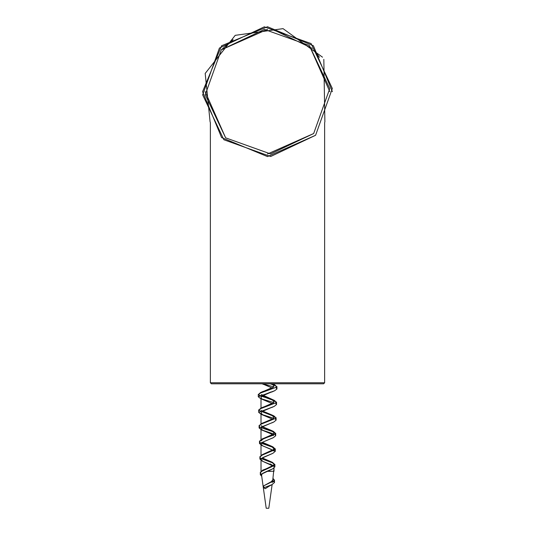 <?xml version="1.0" encoding="UTF-8"?>
<svg xmlns="http://www.w3.org/2000/svg" width="535" height="535" viewBox="0 0 535 535"><rect width="100%" height="100%" fill="white"/><g stroke="black" fill="none" stroke-linecap="round" stroke-linejoin="round"><path stroke-width="0.8" d="M313.671 133.529L267.5 153.993M225.636 137.836L205.179 91.666M233.099 39.697L221.329 49.809L264.457 29.418L309.364 45.502L329.747 88.623L313.671 133.529L270.543 153.919L225.636 137.836L205.253 94.715L221.329 49.809L267.5 29.345M309.364 45.502L329.821 91.666M332.416 91.666L313.403 45.763L267.5 26.75L221.597 45.763L202.584 91.666L221.597 137.575L267.5 156.588L315.59 135.275L332.342 88.496L311.109 43.576L264.33 26.83L219.41 48.063L202.658 94.842L223.891 139.762L270.67 156.508L315.59 135.275M273.191 29.606L312.373 48.418M314.814 51.106L319.469 57.272M322.505 57.191L283.055 28.643L235.219 35.343L205.193 73.435L210.115 122.02M324.885 122.02L323.822 59.385M324.631 382.766L210.369 382.766L210.369 122.508L210.369 382.766L211.412 383.802L323.588 383.802L324.631 382.766L324.631 122.508L324.631 382.766M267.313 471.121L273.96 471.328M271.82 481.293L272.288 482.048M261.441 471.121L273.385 465.276M273.753 463.497L271.606 461.972L262.257 457.906M274.368 450.089L262.21 454.676L273.398 449.547M273.679 447.695L271.359 446.136L262.471 442.325M262.685 438.787L272.429 434.534M273.619 431.932L271.265 430.381L263.039 426.943L261.287 425.653M262.471 423.198L272.208 418.958M273.646 416.23L271.613 414.846L262.912 411.174M262.337 407.583L271.967 403.383M273.646 400.528L271.613 399.137L261.628 394.596M262.197 391.961L271.72 387.795M273.619 384.799L272.322 383.802M271.7 383.802L274.743 384.819L276.889 386.792M264.156 391.373L260.505 392.576L258.298 394.576M259.375 395.559L274.288 400.354L276.495 402.353M264.798 406.801L260.899 408.125L258.719 410.144M269.827 414.505L273.907 415.896L276.067 417.935M265.601 422.182L261.314 423.653L259.134 425.733M268.878 429.826L273.445 431.397L275.672 433.531M273.372 435.202L261.802 439.148L259.522 441.315M267.406 444.959L272.984 446.912L275.278 449.092M262.21 454.676L259.943 456.883M265.186 459.792L272.596 462.447L274.85 464.681M274.02 465.664L262.605 470.198L260.351 472.479M272.997 478.377L274.455 480.269M273.652 481.253L272.081 482.149M263.227 487.111L263.3 487.646M270.937 391.968L263.441 394.997L261.107 396.783M270.155 463.912L273.639 465.918M261.02 471.121L261.006 460.448M272.068 469.128L266.778 471.328L271.038 471.328M266.778 471.328L262.605 473.368L261.535 474.926L266.203 508.25L268.209 508.25L266.791 508.25M272.128 484.563L268.797 508.25L268.209 508.25M271.546 481.5L272.255 482.51M270.697 485.191L265.293 488.682L263.775 487.813L263.775 485.82L271.365 481.627L272.79 479.882M261.695 471.328L272.302 466.48L273.98 464.701L273.519 463.671L272.007 462.628L261.929 458.134M262.846 454.857L271.914 450.985L273.592 449.795L273.994 448.925L272.108 446.972L262.123 442.552M261.006 440.934L263.24 438.934L272.429 434.982L273.994 433.317L273.612 432.374L271.894 431.143L262.304 426.97M262.478 423.64L271.907 419.574L273.559 418.43L273.98 417.454L272.322 415.668L263.661 412.003L261.307 410.405M262.324 408.038L271.914 403.865L273.418 402.848L273.994 401.785L272.422 400.026L263.481 396.208L261.307 394.71M262.203 392.409L273.338 387.226L273.927 385.742L271.466 383.802M270.095 383.802L274.716 385.26L276.929 387.019L260.505 393.031L258.265 394.783L274.301 400.809L276.528 402.554L260.893 408.579L258.693 410.352L273.9 416.337L276.1 418.156L261.334 424.094L259.1 425.96L259.756 426.95M261.321 427.793L273.418 431.839L275.706 433.758L261.809 439.596L259.488 441.529L260.144 442.519M261.327 443.234L272.99 447.367L275.298 449.293L262.203 455.131L259.916 457.084L260.512 458.094M261.341 458.656L272.603 462.895L274.876 464.895L262.618 470.646L260.324 472.699L260.886 473.689M272.944 478.798L274.482 480.497L263.775 485.82M262.712 383.802L273.686 386.865M276.174 387.995L276.936 389.005L274.696 390.724L258.278 396.776L260.545 398.555L273.686 402.554M275.792 403.564L276.528 404.547L274.228 406.379L258.686 412.345L260.966 414.184L273.706 418.25M275.431 419.152L276.093 420.149L273.846 421.995L259.1 427.953L261.388 429.812L273.713 433.965M275.043 434.734L275.706 435.744L273.365 437.643L259.488 443.515L261.869 445.474L275.298 451.286L272.924 453.299L259.916 459.077L262.257 461.11L274.876 466.881L272.536 468.928L260.324 474.692L261.702 476.244M272.536 480.57L274.482 482.483L272.068 484.59L263.775 487.813M262.344 383.802L272.148 388.022M272.883 391.379L263.307 395.512L261.508 396.689L261 397.645L261.628 398.729L263.274 399.772L272.375 403.604M272.723 406.934L263.18 411.034L261.602 412.03L261.013 413.073L262.899 415.033L272.596 419.186M272.603 422.469L262.852 426.649L261.374 427.732L261.02 428.662L262.892 430.474L271.212 433.912L273.673 435.517M272.395 438.038L263.053 441.997L261.475 443.074L261.006 444.144L262.725 445.836L271.091 449.313L273.666 450.945M272.228 453.593L263.019 457.472L261.461 458.528L261.013 459.498L262.892 461.384L271.579 464.995L273.639 466.366M261.361 471.328L261.006 471.328L261.361 471.328M263.38 469.83L262.605 470.198M271.606 461.972L272.596 462.447M271.579 446.243L272.984 446.912M263.407 438.392L261.802 439.148M271.613 430.555L273.445 431.397M263.38 422.704L261.314 423.653M271.606 414.846L273.907 415.896M263.414 406.981L260.899 408.125M271.579 399.123L274.288 400.354M263.407 391.272L260.505 392.576M272.402 383.802L274.743 384.819M276.929 386.986L276.929 386.571M258.271 396.335L258.271 394.342M276.541 404.106L276.541 402.119M258.673 411.896L258.673 409.904M276.107 419.687L276.107 417.695M259.1 427.492L259.1 425.506M275.706 433.711L275.706 433.31M259.488 443.08L259.488 441.094M275.311 450.844L275.311 448.858M259.903 458.622L259.903 456.636M274.883 466.42L274.883 464.433M260.324 474.231L260.324 472.244M274.482 480.423L274.482 480.049M273.994 463.658L273.994 464.634M261.006 455.305L261.006 445.06M273.994 447.869L273.994 448.925M261.006 439.529L261.006 429.645M273.994 432.106L273.994 433.216M261.006 423.787L261.006 414.204M273.994 416.377L273.994 417.507M261.006 408.078L261.006 398.742M273.994 400.675L273.994 401.805M261.006 392.376L261.006 392.83M273.994 384.959L273.994 386.089M272.776 479.962L273.994 468.125L273.994 471.121M263.38 470.278L262.618 470.646M271.613 462.427L272.603 462.895M263.401 454.563L262.203 455.131M271.579 446.698L272.99 447.367M263.421 438.84L261.809 439.596M271.606 430.996L273.418 431.839M263.38 423.152L261.334 424.094M271.613 415.3L273.9 416.337M263.401 407.443L260.893 408.579M271.579 399.578L274.301 400.809M263.421 391.714L260.505 393.031M271.606 383.869L274.716 385.26M276.936 389.005L276.936 387.019M258.278 396.776L258.278 394.783M276.528 404.547L276.528 402.554M258.686 412.345L258.686 410.352M276.093 420.149L276.093 418.156M259.1 427.953L259.1 425.96M275.706 435.744L275.706 433.758M259.488 443.515L259.488 441.529M275.298 451.286L275.298 449.293M259.916 459.077L259.916 457.084M274.876 466.881L274.876 464.895M260.324 474.692L260.324 472.699M274.482 482.483L274.482 480.497M262.183 383.802L263.36 384.357M274.696 390.724L271.626 392.088M260.552 398.555L263.38 399.826M274.228 406.379L271.64 407.543M260.953 414.184L263.34 415.26M273.846 421.995L271.66 422.984M261.388 429.812L263.36 430.715M273.365 437.643L271.626 438.446M261.869 445.474L263.38 446.183M272.924 453.299L271.64 453.901M262.257 461.11L263.34 461.618M272.536 468.928L271.66 469.342M272.068 484.59L269.68 485.887M261.04 471.562L261.006 459.465M261.006 455.753L261.006 444.01M261.006 439.984L261.006 428.555M261.006 424.235L261.006 413.107M261.006 408.526L261.006 397.652"/></g></svg>
